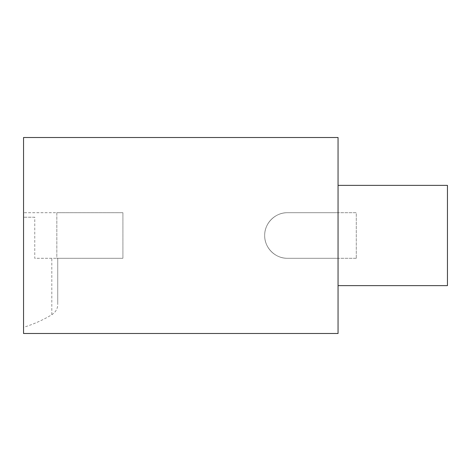 <?xml version="1.0" encoding="UTF-8"?>
<svg xmlns="http://www.w3.org/2000/svg" width="471" height="471" viewBox="0 0 471 471"><rect width="100%" height="100%" fill="white"/><g stroke="black" fill="none" stroke-linecap="round" stroke-linejoin="round"><path stroke-width="0.35" stroke-dasharray="2.35 1.77" d="M356.288 258.291L287.463 258.291A22.791 22.791 0 0 1 264.673 235.5A22.791 22.791 0 0 1 287.463 212.709L356.288 212.709L356.288 258.291L287.463 258.291C275.17 258.526 264.472 247.722 264.673 235.518C264.408 223.342 275.217 212.421 287.463 212.709L356.288 212.709L356.288 258.291M447.45 185.362L447.45 285.638M338.054 285.638L338.054 185.362L338.054 285.638M338.054 333.497L338.054 137.503M338.054 212.709L287.463 212.709C275.17 212.474 264.472 223.278 264.673 235.482C264.408 247.658 275.217 258.579 287.463 258.291L338.054 258.291L287.463 258.291A22.791 22.791 0 0 1 264.673 235.5A22.791 22.791 0 0 1 287.463 212.709L338.054 212.709M23.55 333.497L23.55 327.345L27.871 325.926C36.373 322.959 44.356 319.226 51.816 314.716C55.925 311.961 57.898 308.311 57.733 303.766L57.733 258.291L56.826 258.291L56.826 212.709L122.913 212.709L122.913 258.291L122.913 212.709L23.55 212.709L23.55 137.503M23.55 327.345L23.55 212.709L56.826 212.709L56.826 258.291L122.913 258.291L57.733 258.291L57.733 303.766M34.76 217.219L23.55 217.219L34.76 217.219L34.76 258.291L56.826 258.291L34.76 258.291M51.816 314.716L51.816 258.291"/><path stroke-width="0.71" d="M338.054 285.638L447.45 285.638L447.45 185.362L338.054 185.362M338.054 137.503L338.054 333.497L23.55 333.497L23.55 137.503L338.054 137.503"/></g></svg>
